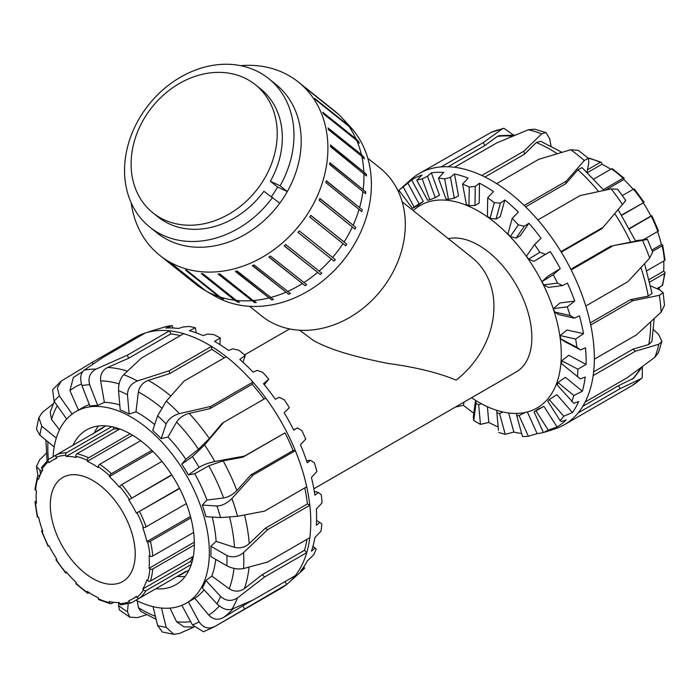 <?xml version="1.0" encoding="UTF-8"?>
<svg xmlns="http://www.w3.org/2000/svg" width="700" height="700" viewBox="0 0 700 700"><rect width="100%" height="100%" fill="white"/><g stroke="black" fill="none" stroke-linecap="round" stroke-linejoin="round"><path stroke-width="1.05" d="M367.797 158.287L380.056 168.079A94.719 77.044 128.6 0 1 384.65 285.547A94.719 77.044 128.6 0 1 269.631 321.422A94.719 77.044 128.6 0 1 261.826 316.094L249.568 306.303M471.555 397.749A116.909 67.498 -120 0 0 537.075 407.969A116.909 67.498 -120 0 0 554.995 314.291A116.909 67.498 -120 0 0 478.625 211.269A116.909 67.498 -120 0 0 420.166 205.476A116.909 67.498 -120 0 0 413.201 210.595M313.863 488.793L516.267 371.928A75.294 43.47 -120 0 0 527.809 311.596A75.294 43.47 -120 0 0 478.625 245.245A75.294 43.47 -120 0 0 448.35 238.674M299.582 330.207L313.53 340.559C334.723 352.275 365.312 358.838 387.66 363.387C415.424 367.106 438.244 372.689 456.111 380.135A82.18 66.85 128.6 0 0 472.028 257.582L402.159 201.784M208.407 292.39A110.364 89.775 128.6 0 1 207.707 291.979L204.304 290.01L170.975 263.392A110.959 90.256 -51.4 0 0 172.384 264.206L205.704 290.824L209.116 292.793A110.364 89.775 128.6 0 1 208.407 292.39L214.944 296.161A109.226 88.848 -51.4 0 0 343.525 260.129A109.226 88.848 -51.4 0 0 350.262 126.761L342.466 118.326A110.959 90.256 128.6 0 1 347.944 124.985L349.501 126.971M299.259 230.869L335.317 259.621A110.364 89.775 128.6 0 1 334.014 261.118L297.981 232.339A110.959 90.256 -51.4 0 0 299.259 230.869M334.014 261.118L297.964 232.356M320.338 274.54L284.209 245.858A110.959 90.256 -51.4 0 0 285.696 244.571L321.825 273.262A110.364 89.775 128.6 0 1 320.338 274.54L284.314 245.77M305.069 285.705L268.861 257.075A110.959 90.256 -51.4 0 0 270.489 256.043L306.696 284.672A110.364 89.775 128.6 0 1 305.069 285.705L269.071 256.944M288.689 294.254L252.394 265.676A110.959 90.256 -51.4 0 0 254.109 264.924L290.412 293.501A110.364 89.775 128.6 0 1 288.689 294.254L252.726 265.536M271.679 299.941L235.287 271.399A110.959 90.256 -51.4 0 0 237.055 270.953L273.438 299.495A110.364 89.775 128.6 0 1 271.679 299.941L235.786 271.276M254.564 302.592L218.085 274.059A110.959 90.256 -51.4 0 0 219.835 273.936L253.155 300.554L256.314 302.461A110.364 89.775 128.6 0 1 254.564 302.592L218.785 274.015M237.869 302.129L234.623 300.213L201.294 273.595A110.959 90.256 -51.4 0 0 202.982 273.787L236.303 300.405L239.549 302.321A110.364 89.775 128.6 0 1 237.869 302.129L202.291 273.709M186.996 270.506L220.325 297.124L223.659 299.058A110.364 89.775 128.6 0 1 222.093 298.55L186.97 270.498A110.959 90.256 -51.4 0 1 185.43 269.999L218.759 296.616A110.959 90.256 128.6 0 1 205.704 290.824M222.093 298.55L218.759 296.616M342.466 118.326A110.959 90.256 128.6 0 0 338.511 114.371L305.191 87.754A110.959 90.256 -51.4 0 0 304.001 86.669L337.785 113.785M350.586 127.837A110.364 89.775 128.6 0 1 351.531 129.159L348.889 126.306L315.569 99.689A110.959 90.256 -51.4 0 0 314.624 98.368L347.944 124.985M358.645 141.662A110.364 89.775 128.6 0 1 359.319 143.194L356.72 140.411L323.4 113.794A110.959 90.256 -51.4 0 0 322.726 112.263L356.046 138.88L358.645 141.662L323.207 113.356M363.956 157.255A110.364 89.775 128.6 0 1 364.341 158.944L361.769 156.249L328.449 129.631A110.959 90.256 -51.4 0 0 328.064 127.951L361.384 154.569L363.956 157.255L328.248 128.73M366.363 174.151A110.364 89.775 128.6 0 1 366.441 175.945L330.558 146.72A110.959 90.256 -51.4 0 0 330.479 144.935L366.363 174.151L330.505 145.513M365.785 191.826A110.364 89.775 128.6 0 1 365.549 193.673L329.665 164.553A110.959 90.256 -51.4 0 0 329.892 162.706L365.785 191.826L329.849 163.126M362.233 209.755A110.364 89.775 128.6 0 1 361.707 211.593L325.797 182.56A110.959 90.256 -51.4 0 0 326.331 180.731L362.233 209.755L326.252 181.011M355.836 227.377A110.364 89.775 128.6 0 1 355.023 229.154L319.078 200.226A110.959 90.256 -51.4 0 0 319.891 198.45L355.836 227.377L319.821 198.616M240.616 65.678A110.959 90.256 128.6 0 1 289.887 76.178A110.959 90.256 128.6 0 1 298.331 82.014L334.355 110.784A110.959 90.256 128.6 0 1 337.321 113.286M348.889 126.306A110.959 90.256 128.6 0 1 356.046 138.88M356.72 140.411A110.959 90.256 128.6 0 1 361.384 154.569M361.769 156.249A110.959 90.256 128.6 0 1 363.799 171.553M363.877 173.338A110.959 90.256 128.6 0 1 363.221 189.324M362.985 191.17A110.959 90.256 128.6 0 1 359.651 207.349M359.126 209.178A110.959 90.256 128.6 0 1 353.211 225.068M352.398 226.844A110.959 90.256 128.6 0 1 344.102 241.955L346.771 244.178A110.364 89.775 128.6 0 1 345.695 245.831L343.026 243.609A110.959 90.256 128.6 0 1 332.588 257.486M331.284 258.974A110.959 90.256 128.6 0 1 319.016 271.189M317.529 272.475A110.959 90.256 128.6 0 1 303.817 282.66M302.181 283.692A110.959 90.256 128.6 0 1 287.438 291.541M285.714 292.294A110.959 90.256 128.6 0 1 270.375 297.57M268.616 298.016A110.959 90.256 128.6 0 1 253.155 300.554M251.405 300.676A110.959 90.256 128.6 0 1 236.303 300.405M234.623 300.213A110.959 90.256 128.6 0 1 220.325 297.124M204.304 290.01A110.959 90.256 128.6 0 1 195.851 284.183L159.827 255.404A110.959 90.256 128.6 0 1 131.145 202.72M346.771 244.178L310.739 215.399M343.026 243.609L309.706 216.991A110.959 90.256 -51.4 0 0 310.774 215.338L344.102 241.955M255.36 84.709L260.461 88.786A82.031 66.728 128.6 0 1 270.358 181.274L280.096 185.798L287.306 191.555A95.112 77.359 128.6 0 1 279.79 203.166L263.874 191.293A82.031 66.728 128.6 0 1 158.069 216.974L152.968 212.896A82.031 66.728 128.6 0 1 152.031 107.161A82.031 66.728 128.6 0 1 255.36 84.709A82.031 66.728 128.6 0 1 265.256 177.196A82.031 66.728 128.6 0 1 159.731 217.508A82.031 66.728 128.6 0 1 152.968 212.896M270.358 181.274L277.559 187.023L287.306 191.555A95.112 77.359 128.6 0 0 275.835 84.324L268.625 78.566A95.112 77.359 -51.4 0 0 148.82 104.598A95.112 77.359 -51.4 0 0 149.905 227.194A95.112 77.359 -51.4 0 0 272.58 197.418M271.416 196.595A82.031 66.728 -51.4 0 0 277.559 187.023M280.096 185.798A95.112 77.359 -51.4 0 0 268.625 78.566M279.79 203.166A95.112 77.359 128.6 0 1 157.115 232.951L149.905 227.194M298.331 82.014A110.959 90.256 128.6 0 1 303.713 219.616A110.959 90.256 128.6 0 1 168.971 261.642A110.959 90.256 128.6 0 1 159.827 255.404M657.554 231.569A80.054 46.218 60 0 1 661.36 244.562L662.165 244.746A1.977 0.761 167 0 1 662.699 245.105A1.977 0.761 167 0 1 662.104 245.849L652.374 251.466M661.36 244.562L651.849 250.057M643.405 239.733L657.816 231.42A1.977 0.473 -20 0 0 658.438 230.781L651.91 215.731L629.536 228.743M621.609 215.014L643.274 202.86A80.054 46.218 60 0 1 650.895 216.064L651.91 215.731M650.895 216.064L629.387 228.48M643.274 202.86L621.766 215.276M644.07 202.143L634.296 188.965A1.977 0.473 140 0 0 633.439 189.192L622.379 195.571M603.33 189.656L623.079 178.255A1.977 0.761 -47 0 1 624.024 178.115A1.977 0.761 -47 0 1 624.067 178.754L623.822 179.541A80.054 46.218 60 0 1 633.176 189.341M623.822 179.541L605.631 190.05M624.024 178.115L612.439 168.77A1.977 1.032 124.5 0 0 611.441 168.866L593.863 179.016M587.492 169.759L600.233 162.4A1.977 1.251 -65 0 1 601.204 162.286A1.977 1.251 -65 0 1 601.773 163.275L601.851 164.29A80.054 46.218 60 0 1 610.759 169.26M601.851 164.29L587.457 172.594M601.204 162.286L589.444 158.2A1.977 1.426 102.6 0 0 588.604 158.349L588.481 158.419M659.846 286.965A80.054 46.218 60 0 1 658.691 289.424M656.906 288.662L662.104 285.661A1.977 1.426 17.4 0 0 662.655 285.005L665 272.773A1.977 1.251 -175 0 1 664.423 273.56L649.793 282.012M646.835 270.769L664.423 260.619A1.977 1.032 -4.5 0 0 665 259.814L662.699 245.105M663.74 261.012A80.054 46.218 60 0 1 663.591 271.224L664.423 271.793A1.977 1.251 -175 0 1 665 272.773M663.591 271.224L649.197 279.527M191.275 564.497L146.134 590.564A1.977 1.549 -148 0 1 143.491 589.899L142.756 589.015A80.054 46.218 -120 0 0 146.877 579.889L147.683 580.641A1.977 1.426 17.4 0 0 150.421 581.079L193.314 556.316M142.756 589.015L190.391 561.514A80.054 46.218 -120 0 0 192.999 556.5M191.721 563.089L190.391 561.514M137.06 597.301A1.977 1.61 50.6 0 0 139.545 598.141L185.78 571.454A83.221 48.046 60 0 1 182.009 574.07A83.221 48.046 60 0 1 177.852 576.03L131.617 602.718A1.977 1.61 -110.6 0 1 129.325 601.764L128.791 600.714A80.054 46.218 -120 0 0 132.781 598.824A80.054 46.218 -120 0 0 136.412 596.312L137.06 597.301A81.244 46.9 60 0 0 143.491 589.899M113.654 602.306L111.396 603.61A1.977 1.426 -77.4 0 1 110.556 603.759A1.977 1.426 -77.4 0 1 109.585 602.639L109.34 601.562A80.054 46.218 -120 0 0 119.297 602.551L119.7 603.636A1.977 1.549 88 0 0 121.17 604.809L131.425 602.814M89.241 592.699L88.559 593.093A1.977 1.032 -55.5 0 1 87.561 593.197A1.977 1.032 -55.5 0 1 87.29 592.366L87.369 591.447A80.054 46.218 -120 0 0 98.149 597.678L98.228 598.684A1.977 1.251 115 0 0 98.796 599.673L110.556 603.759M66.824 572.626L66.561 572.775A1.977 0.473 -40 0 1 65.704 573.003A1.977 0.473 -40 0 1 65.817 572.53L66.211 571.9A80.054 46.218 -120 0 0 76.178 582.418L75.933 583.205A1.977 0.761 133 0 0 75.976 583.844L87.561 593.197M48.597 459.358A1.977 1.61 -129.4 0 1 48.773 459.235L56.683 454.668A1.977 1.61 69.4 0 0 56.192 457.231L56.726 458.29A80.054 46.218 -120 0 0 52.736 460.171A80.054 46.218 -120 0 0 49.105 462.691L48.458 461.694A1.977 1.61 -129.4 0 1 48.597 459.358L41.746 467.241A1.977 1.549 32 0 0 42.018 469.096L42.761 469.98A80.054 46.218 -120 0 0 38.64 479.106L37.835 478.354A1.977 1.426 -162.6 0 1 37.345 476.954L35 489.186A1.977 1.251 5 0 0 35.578 490.166L36.409 490.744A80.054 46.218 -120 0 0 36.409 503.195L35.578 502.801A1.977 1.032 175.5 0 1 35 502.145L37.301 516.854A1.977 0.761 -13 0 0 37.835 517.221L38.64 517.396A80.054 46.218 -120 0 0 42.761 531.282L42.018 531.309A1.977 0.473 160 0 1 41.562 531.178L48.09 546.227L49.105 545.904A80.054 46.218 -120 0 0 56.726 559.108L55.93 559.816L65.704 573.003M41.562 531.178A1.977 0.473 160 0 1 42.184 530.548L42.446 530.399M35 502.145A1.977 1.032 175.5 0 1 35.578 501.34L36.26 500.946M37.345 476.954A1.977 1.426 -162.6 0 1 37.896 476.298L40.154 474.994M95.007 432.539A83.221 48.046 60 0 1 98.788 429.922A83.221 48.046 60 0 1 102.935 427.963L56.7 454.659A83.221 48.046 -120 0 1 66.561 452.742L111.703 426.685M119.805 429.004L76.921 453.766A1.977 1.426 102.6 0 0 75.933 456.356L76.178 457.433A80.054 46.218 -120 0 0 66.211 456.444L65.817 455.359A1.977 1.549 -92 0 1 66.561 452.742M66.211 456.444L113.855 428.942L113.146 427M119.499 429.188A80.054 46.218 -120 0 0 113.855 428.942M140.648 440.685L99.767 464.284A1.977 1.032 124.5 0 0 98.228 466.629L98.149 467.548A80.054 46.218 -120 0 0 87.369 461.317L87.29 460.311A1.977 1.251 -65 0 1 88.559 457.809L130.148 433.799M87.369 461.317L132.58 435.216M161.945 461.405L121.756 484.601A1.977 0.473 140 0 0 119.7 486.465L119.297 487.095A80.054 46.218 -120 0 0 109.34 476.577L109.585 475.79A1.977 0.761 -47 0 1 111.396 473.673L151.83 450.327M109.34 476.577L152.924 451.412M179.62 488.504L136.412 513.1A80.054 46.218 -120 0 0 128.791 499.887L171.692 474.775M128.791 499.887L171.859 475.029M136.412 513.1L179.48 488.233M190.855 517.921L150.421 541.266A1.977 0.761 167 0 1 147.683 541.774L146.877 541.599A80.054 46.218 -120 0 0 142.756 527.712L143.491 527.686A1.977 0.473 -20 0 0 146.134 526.829L186.322 503.633M146.877 541.599L190.47 516.434M194.329 544.968L152.74 568.977A1.977 1.251 -175 0 1 149.94 568.829L149.109 568.251A80.054 46.218 -120 0 0 149.109 555.809L149.94 556.194A1.977 1.032 -4.5 0 0 152.74 556.036L193.62 532.438M149.109 568.251L194.32 542.15M50.304 504.989A60.034 34.667 -120 0 0 76.51 565.407A60.034 34.667 -120 0 0 122.78 581.49A60.034 34.667 -120 0 0 122.78 512.164A60.034 34.667 -120 0 0 62.738 477.505A60.034 34.667 -120 0 0 50.304 504.989M38.867 417.559L36.47 429.161L39.909 435.199A133.157 76.877 60 0 1 41.773 426.151L38.885 417.559L42.578 412.195L53.209 403.865M56.289 438.095L41.773 426.151M50.19 412.239L51.546 419.519L59.517 429.8M54.197 446.959L39.909 435.199M61.267 381.036L52.614 389.734L54.11 401.275A133.157 76.877 60 0 1 59.377 395.938L57.365 387.949L61.276 381.045L92.094 362.434L93.17 363.956M72.152 414.033L59.377 395.938M82.294 372.155A141.671 81.795 -120 0 0 78.663 374.045L73.343 377.545L69.93 390.6L78.627 410.401M66.666 419.055L54.11 401.275M84.105 370.178C80.5 373.415 79.774 378.534 81.926 385.516A133.157 76.877 60 0 1 89.688 384.816C87.824 377.816 89.941 372.575 96.04 369.11A145.04 83.737 -120 0 0 84.105 370.178L103.119 357.332L145.276 332.999A145.04 83.737 -120 0 0 144.935 333.113A145.04 83.737 -120 0 0 134.251 338.1L92.094 362.434M180.285 335.632A141.671 81.795 -120 0 0 170.748 333.926L128.59 358.269L107.651 367.474C102.401 370.221 100.065 374.684 100.642 380.861L104.388 402.369L97.685 405.431L89.688 384.816M128.59 358.269L127.391 355.171L96.04 369.11M97.685 405.431A110.565 63.831 -120 0 0 89.924 406.123L81.926 385.516M123.681 374.692C120.129 378.674 118.414 383.994 118.536 390.652A133.157 76.877 60 0 1 127.461 394.721C127.654 388.211 130.97 383.626 137.393 380.949A145.04 83.737 -120 0 0 123.681 374.692L141.505 358.024L183.654 333.681A145.04 83.737 -120 0 0 169.54 330.829A145.04 83.737 -120 0 0 145.276 332.999M224.219 357.892A141.671 81.795 -120 0 0 211.776 349.3L169.619 373.634L148.286 380.371C142.826 382.454 139.519 386.321 138.39 391.974L135.984 411.793L129.133 414.05L127.461 394.721M169.619 373.634L169.374 370.729L137.393 380.949M129.133 414.05A110.565 63.831 -120 0 0 120.216 409.981L118.536 390.652M166.303 401.144L157.631 415.8A133.157 76.877 60 0 1 166.154 423.92C168.481 418.985 172.9 415.555 179.41 413.639A145.04 83.737 -120 0 0 166.303 401.144L184.126 381.036L226.275 356.703A145.04 83.737 -120 0 0 211.523 346.395A145.04 83.737 -120 0 0 183.654 333.681M264.066 399.061A141.671 81.795 -120 0 0 252.184 384.3L210.035 408.634L189.14 413.385C183.662 414.873 179.498 417.751 176.627 422.03L167.956 437.036L161.21 438.637L166.154 423.92M210.035 408.634L210.779 406.42L179.41 413.639M161.21 438.637A110.565 63.831 -120 0 0 152.688 430.509L157.631 415.8M204.584 444.946L192.43 456.601A133.157 76.877 60 0 1 199.089 467.381C203.245 464.809 208.495 462.849 214.83 461.519A145.04 83.737 -120 0 0 204.584 444.946L223.624 422.406L265.781 398.072A145.04 83.737 -120 0 0 252.928 382.086A145.04 83.737 -120 0 0 226.275 356.703M220.57 517.58L237.519 516.311A145.04 83.737 -120 0 0 231.91 498.531C227.15 503.274 222.154 505.767 216.921 506.012A133.157 76.877 60 0 1 220.57 517.58L205.957 516.653A110.565 63.831 -120 0 0 202.309 505.094L206.92 500.045L223.597 497.971C228.541 497.061 232.96 494.585 236.862 490.551L250.976 474.836L293.125 450.502A141.671 81.795 -120 0 0 284.996 432.88L242.839 457.214L223.134 460.81L208.758 465.815L194.775 473.734L188.388 474.924L199.089 467.381M242.839 457.214L244.449 456.085L214.83 461.519M188.388 474.924A110.565 63.831 -120 0 0 181.729 464.153L192.43 456.601M181.877 605.316L192.43 624.942L203.455 631.75L213.754 627.121L280.726 588.455A145.04 83.737 -120 0 0 286.606 584.465A145.04 83.737 -120 0 0 288.925 582.514A145.04 83.737 -120 0 0 295.321 575.636A145.04 83.737 -120 0 0 306.723 552.659A145.04 83.737 -120 0 0 309.811 537.679A145.04 83.737 -120 0 0 309.811 505.321A145.04 83.737 -120 0 0 306.723 486.78L264.574 511.123L237.519 516.311M202.309 505.094L216.921 506.012M243.565 552.624C238.184 556.999 232.619 557.944 226.879 555.485A133.157 76.877 60 0 1 226.879 565.836C232.619 568.68 238.184 569.581 243.565 568.549A145.04 83.737 -120 0 0 243.565 552.624L267.654 529.655L309.811 505.321L307.405 503.93A141.671 81.795 -120 0 0 304.789 487.9M226.879 565.836L210.884 556.605A110.565 63.831 -120 0 0 210.884 546.245L216.107 541.354L234.465 547.33C239.907 548.651 244.843 547.418 249.252 543.629L265.248 528.273L267.654 529.655M210.884 546.245L226.879 555.485M309.811 537.679L267.654 562.012L243.565 568.549M237.519 597.887C231.586 601.624 225.934 601.151 220.57 596.461A133.157 76.877 60 0 1 216.921 603.811C222.154 608.773 227.15 610.566 231.91 609.192A145.04 83.737 -120 0 0 237.519 597.887L264.574 576.992L306.723 552.659L304.526 550.261A141.671 81.795 -120 0 0 306.959 539.324M216.921 603.811L202.309 587.869A110.565 63.831 -120 0 0 205.957 580.51L211.811 576.082L229.215 588.753C234.439 591.972 239.496 591.92 244.396 588.595L262.369 574.595L264.574 576.992M205.957 580.51L220.57 596.461M295.321 575.636L253.172 599.97L231.91 609.192M213.754 627.121A145.04 83.737 -120 0 0 214.83 626.483C208.495 629.449 203.245 627.9 199.089 621.854A133.157 76.877 60 0 1 192.43 624.942M214.83 626.483L286.606 584.465L285.049 581.569M135.957 600.215A110.565 63.831 -120 0 0 186.428 603.085L188.107 602.114A110.565 63.831 -120 0 0 188.388 601.956L194.775 598.229L208.758 615.099C213.071 619.526 217.857 620.384 223.134 617.689L242.839 605.806L244.449 608.799M188.388 601.956L199.089 621.854M42.166 470.977L39.909 470.225L36.47 466.498L39.708 459.673L46.183 453.434M47.049 460.722L45.894 440.125M193.847 627.156L179.41 633.465L173.801 634.314L166.154 627.288A133.157 76.877 60 0 1 157.631 625.564L162.312 632.004L173.793 634.322M193.751 627.025L183.803 626.78L176.627 621.793L169.977 608.108M161.499 608.055L166.154 627.288M146.668 614.74L137.393 617.636L129.832 617.207L127.461 611.809A133.157 76.877 60 0 1 118.536 605.57L119.455 609.954L129.832 617.207M156.126 619.351L140.805 611.363L138.39 607.688L137.331 600.898M128.222 603.82L127.461 611.809M312.961 546.245L316.199 549.071L312.909 546.42M314.93 548.188L311.421 551.215A143.36 82.766 -120 0 0 314.904 537.556L320.967 531.221A141.671 81.795 -120 0 0 321.877 524.099L319.83 522.436L316.339 525.271A143.36 82.766 -120 0 0 316.339 509.093L322.061 502.88A141.671 81.795 -120 0 0 321.291 494.778L318.412 492.529L314.904 495.154A143.36 82.766 -120 0 0 311.421 477.47L316.873 471.511A141.671 81.795 -120 0 0 314.475 462.936L310.783 460.355L307.204 462.744A143.36 82.766 -120 0 0 300.457 444.666L305.743 439.092A141.671 81.795 -120 0 0 301.866 430.579L297.412 427.928L293.729 430.089A143.36 82.766 -120 0 0 284.139 412.755L289.354 407.662A141.671 81.795 -120 0 0 284.252 399.744L279.134 397.285L275.319 399.236A143.36 82.766 -120 0 0 263.489 383.74L268.756 379.19L264.303 384.72M303.695 567L304.623 568.111L303.415 567.42M304.036 568.173L300.457 571.358A143.36 82.766 -120 0 0 307.204 561.076L313.679 554.759A141.671 81.795 -120 0 0 316.199 549.071M268.756 379.19A141.671 81.795 -120 0 0 262.745 372.356L257.11 370.361L253.129 372.129A143.36 82.766 -120 0 0 239.803 359.441L245.236 355.46A141.671 81.795 -120 0 0 238.682 350.158L232.715 348.836L228.559 350.464A143.36 82.766 -120 0 0 214.576 341.381L220.264 337.969L219.896 344.575M245.236 355.46L242.961 362.233M220.264 337.969A141.671 81.795 -120 0 0 213.596 334.53L207.48 334.075L203.149 335.615A143.36 82.766 -120 0 0 189.385 330.697L195.414 327.819A141.671 81.795 -120 0 0 189.044 326.454L183.006 326.996L178.491 328.493A143.36 82.766 -120 0 0 165.821 328.064L172.252 325.649L173.031 328.011M195.414 327.819L196.175 332.841M172.252 325.649A141.671 81.795 -120 0 0 166.582 326.436L156.153 329.569A143.36 82.766 -120 0 0 152.67 330.575L144.935 333.113M297.412 427.928L293.606 429.852M310.783 460.355L306.495 460.6M318.412 492.529L314.309 491.374M288.925 582.514L301.061 571.637A141.671 81.795 -120 0 0 304.623 568.111M319.83 522.436L316.549 520.538M306.723 486.78A145.04 83.737 -120 0 0 295.321 450.642A145.04 83.737 -120 0 0 286.606 431.743A145.04 83.737 -120 0 0 265.781 398.072M242.839 605.806L252.14 600.434M262.369 574.595L304.526 550.261M265.248 528.273L307.405 503.93M223.624 422.406L222.014 423.544L209.361 438.541L198.494 449.225L185.85 459.287A110.565 63.831 -120 0 0 167.956 437.036M170.748 333.926L169.54 330.829L127.391 355.171M211.776 349.3L211.523 346.395L169.374 370.729M252.184 384.3L252.928 382.086L210.779 406.42M284.996 432.88L244.449 456.085M231.91 498.531L253.172 474.976L295.321 450.642L293.125 450.502M118.825 602.569L118.536 605.57M153.046 606.637L157.631 625.564M250.976 474.836L253.172 474.976M94.272 432.967A89.364 51.59 60 0 1 98.402 426.029M185.194 576.345A89.364 51.59 60 0 1 177.109 576.459M72.975 445.261A89.364 51.59 60 0 1 86.468 429.94A89.364 51.59 60 0 1 175.831 481.539A89.364 51.59 60 0 1 175.831 584.727A89.364 51.59 60 0 1 155.811 588.753M134.251 338.1L134.881 339.001M181.729 464.153L185.85 459.287M211.811 576.082A110.565 63.831 -120 0 0 215.714 559.396M216.107 541.354A110.565 63.831 -120 0 0 212.196 517.046M206.92 500.045A110.565 63.831 -120 0 0 194.775 473.734M154.674 424.594A110.565 63.831 -120 0 0 135.984 411.793M119.779 404.933A110.565 63.831 -120 0 0 104.388 402.369M89.329 404.591A110.565 63.831 -120 0 0 82.871 407.54L75.862 411.582A110.565 63.831 -120 0 0 53.113 456.724M186.428 603.085A110.565 63.831 -120 0 0 186.428 475.414A110.565 63.831 -120 0 0 75.862 411.582M194.775 598.229A110.565 63.831 -120 0 0 204.111 589.837M642.399 366.756L642.206 377.842L640.981 378.709A145.04 83.737 60 0 1 632.021 385.63L632.31 385.455M633.71 378.192L618.415 385.744L620.235 388.605L640.981 378.709M654.885 357.262L658.481 352.581L661.903 341.355L658.814 344.269A145.04 83.737 60 0 1 654.885 357.262L627.331 377.65L585.183 401.984A145.04 83.737 60 0 1 578.086 412.939A145.04 83.737 60 0 1 564.314 424.725A145.04 83.737 60 0 1 559.86 427A145.04 83.737 60 0 1 555.065 428.855L547.33 431.392A143.36 82.766 60 0 1 546.044 431.795M653.634 329.805L658.595 334.381L661.894 341.346M651.892 341.521L648.751 344.531L633.019 349.125L635.32 351.251L658.814 344.269M650.668 286.002L659.846 289.914L663.145 292.688L659.339 295.33A145.04 83.737 60 0 1 661.124 312.148L664.492 305.358M644.595 263.637L652.059 293.457L648.209 296.126L630.49 299.652L632.879 300.676L659.339 295.33M635.504 240.748L645.076 239.523C648.83 239.076 647.964 239.356 642.477 240.362A145.04 83.737 60 0 1 649.67 258.099L652.593 252.07M645.076 239.523L647.421 239.312L652.601 252.061M649.67 258.099L627.935 281.662L585.786 306.005A145.04 83.737 60 0 1 590.721 325.01A145.04 83.737 60 0 1 594.352 359.188A145.04 83.737 60 0 1 593.171 375.585A145.04 83.737 60 0 1 585.183 401.984M407.899 183.225L419.081 203.901L414.12 207.06L403.217 186.9L411.626 179.909L423.29 201.477A118.886 68.644 60 0 0 418.67 205.039L412.44 208.407L398.93 190.33A141.671 81.795 60 0 1 398.939 190.321L411.075 179.454A145.04 83.737 60 0 1 418.906 173.722A145.04 83.737 60 0 1 419.274 173.504A145.04 83.737 60 0 1 441.158 166.898A145.04 83.737 60 0 1 454.554 167.274A145.04 83.737 60 0 1 481.81 175.49A145.04 83.737 60 0 1 496.641 183.627A145.04 83.737 60 0 1 524.195 205.459A145.04 83.737 60 0 1 537.889 219.949A145.04 83.737 60 0 1 560.971 251.624A145.04 83.737 60 0 1 571.174 269.955L613.322 245.621L642.477 240.362M571.174 269.955A145.04 83.737 60 0 1 585.786 306.005M617.628 189.245L611.144 188.869A145.04 83.737 60 0 1 622.492 204.461C626.141 200.139 626.71 199.334 624.216 202.046M622.492 204.461L603.12 227.29L560.971 251.624M561.286 252.149L601.755 228.786L603.12 227.29M537.889 219.949L580.046 195.606L611.144 188.869M588.411 158.34L578.296 150.325L570.745 149.756A145.04 83.737 60 0 1 584.299 160.501L588.403 158.349L588.822 162.295L587.055 172.209M584.299 160.501L566.344 181.125L524.195 205.459M582.024 167.597L577.894 169.776L565.906 183.601L566.344 181.125M496.641 183.627L538.799 159.285L570.745 149.756M534.59 129.176L528.281 129.78A145.04 83.737 60 0 1 541.695 133.822L545.895 132.571L549.675 138.67L551.031 146.002M541.695 133.822L523.968 151.156L481.81 175.49M561.969 152.329L540.636 141.26L536.331 142.529L524.519 154.175L523.968 151.156M454.554 167.274L496.711 142.94L528.281 129.78M503.895 128.24L491.085 132.396A145.04 83.737 60 0 1 502.031 129.036L503.895 128.258L513.415 134.969M502.031 129.036L483.306 142.564L441.158 166.898M499.301 135.651L497.219 136.509L484.767 145.609L483.306 142.564M419.274 173.504L491.085 132.396M533.925 261.354L528.579 259.192L539.875 252.28L545.519 254.266L533.925 261.354L550.218 251.536A143.36 82.766 60 0 1 560.271 268.608L553.254 274.706L541.975 281.601L548.179 276.001L560.271 268.608M545.519 254.266L550.218 251.536M516.093 238.096L510.326 236.495L518.367 224.884L524.344 226.196L516.093 238.096L520.293 235.672L528.903 223.256A143.36 82.766 60 0 1 541.065 238.306L534.494 244.598L526.461 256.183A118.886 68.644 60 0 1 528.579 259.192M524.344 226.196L528.903 223.256M496.02 219.082L490.026 218.242L494.323 202.668L500.43 203.105L496.02 219.082L500.229 216.659L504.823 199.99A143.36 82.766 60 0 1 518.332 212.074L512.181 218.426L507.894 233.966A118.886 68.644 60 0 1 510.326 236.495M500.43 203.105L504.823 199.99M474.985 205.502L468.956 205.581L469.227 187.014L475.265 186.454L474.985 205.502L479.194 203.079L479.483 183.207A143.36 82.766 60 0 1 493.491 191.572L487.699 197.829L487.427 216.344A118.886 68.644 60 0 1 490.026 218.242M475.265 186.454L479.483 183.207M454.3 198.214L448.446 199.299L444.675 178.92L450.433 177.293L454.3 198.214L458.509 195.781L454.475 173.968A143.36 82.766 60 0 1 468.099 178.071L462.595 184.1L466.358 204.444A118.886 68.644 60 0 1 468.956 205.581M450.433 177.293L454.475 173.968M435.269 197.662L429.774 199.806L422.205 178.876L427.499 176.19L435.269 197.662L439.469 195.239L431.366 172.839A143.36 82.766 60 0 1 443.756 172.436L438.445 178.115L446.005 198.992A118.886 68.644 60 0 1 448.446 199.299M427.499 176.19L431.366 172.839M423.29 201.477L419.081 203.901M580.562 349.904L563.946 341.189L560.665 338.826L576.861 347.322L580.562 349.904L585.48 347.848A143.36 82.766 60 0 1 586.128 364.385L577.894 369.206L561.733 360.736A118.886 68.644 60 0 1 561.558 363.65L580.309 378.884L585.218 377.037A143.36 82.766 60 0 1 582.365 391.221L573.843 395.491L558.005 382.533A118.886 68.644 60 0 1 557.183 384.93L573.79 403.27L578.637 401.581A143.36 82.766 60 0 1 572.46 412.536L563.754 416.22L549.238 399.595A118.886 68.644 60 0 1 547.82 401.328L560.14 420.613L561.418 421.514L566.169 419.939A143.36 82.766 60 0 1 557.051 426.965L543.874 406.324A118.886 68.644 60 0 1 538.615 408.8L534.056 411.81L543.366 432.512A143.36 82.766 60 0 1 537.11 433.624L528.351 436.257L519.059 415.599L525.175 412.475M537.11 433.624L527.363 411.959M557.051 426.965L548.266 430.098L535.981 410.856L543.874 406.324M572.46 412.536L556.885 394.704L549.238 399.595M582.365 391.221L565.372 377.326L558.005 382.533M586.128 364.385L568.794 355.294L561.733 360.736M583.529 333.69L575.654 339.036L560.184 335.58L566.939 329.989L583.529 333.69A143.36 82.766 60 0 0 579.425 315.858L574.534 318.132L558.626 314.571L554.566 312.016L570.062 315.481L574.534 318.132M473.804 413.184A143.36 82.766 60 0 1 463.488 405.309L455.446 407.041A141.671 81.795 60 0 0 455.446 407.076M463.488 405.309L463.916 402.159M498.155 426.912A143.36 82.766 60 0 1 488.81 422.441L480.436 424.375L478.677 404.793L481.355 403.707M488.81 422.441L487.392 406.7M521.64 433.484A143.36 82.766 60 0 1 513.87 432.084L505.251 434.315L499.555 413.534L502.95 411.994M513.87 432.084L508.629 412.991M411.626 179.909A143.36 82.766 60 0 1 421.995 175.018L416.771 180.232L427.648 200.34A118.886 68.644 60 0 1 429.774 199.806M475.711 400.444L476.052 403.261L473.751 420.464L473.261 417.279L475.528 400.321M498.452 430.29L496.659 410.287L498.452 430.29M517.886 413.394L516.661 414.094L516.758 415.721L522.471 436.537A141.671 81.795 60 0 0 528.351 436.257M548.266 430.098A141.671 81.795 60 0 1 543.366 432.512L548.581 430.964A143.36 82.766 60 0 1 547.33 431.392M519.059 415.599A118.886 68.644 60 0 1 516.758 415.721M505.251 434.315A141.671 81.795 60 0 1 498.776 432.434M499.555 413.534A118.886 68.644 60 0 1 497.009 412.808M480.436 424.375A141.671 81.795 60 0 1 473.751 420.464M478.677 404.793A118.886 68.644 60 0 1 476.052 403.261M541.975 281.601A118.886 68.644 60 0 1 543.637 284.9L557.471 283.124L562.599 285.574L567.42 283.062A143.36 82.766 60 0 1 574.726 301.088L567.262 306.863A141.671 81.795 60 0 1 570.062 315.481M567.262 306.863L553.464 308.639A118.886 68.644 60 0 1 554.566 312.016M575.654 339.036A141.671 81.795 60 0 1 576.861 347.322M560.184 335.58A118.886 68.644 60 0 1 560.665 338.826M577.894 369.206A141.671 81.795 60 0 1 577.43 376.635M573.843 395.491A141.671 81.795 60 0 1 571.734 401.59M563.754 416.22A141.671 81.795 60 0 1 560.14 420.613M535.981 410.856A118.886 68.644 60 0 1 534.056 411.81M398.939 190.321A141.671 81.795 60 0 1 403.217 186.9M412.44 208.407A118.886 68.644 60 0 1 414.12 207.06M416.771 180.232A141.671 81.795 60 0 1 422.205 178.876M438.445 178.115A141.671 81.795 60 0 1 444.675 178.92M462.595 184.1A141.671 81.795 60 0 1 469.227 187.014M487.699 197.829A141.671 81.795 60 0 1 494.323 202.668M512.181 218.426A141.671 81.795 60 0 1 518.367 224.884M534.494 244.598A141.671 81.795 60 0 1 539.875 252.28M553.464 308.639L559.913 302.986L574.726 301.088M562.599 285.574L548.406 287.394L543.637 284.9M398.501 191.914A143.36 82.766 60 0 1 399.324 190.873M553.254 274.706A141.671 81.795 60 0 1 557.471 283.124M484.767 145.609L448.149 166.749M524.519 154.175L484.969 177.013M565.906 183.601L525.621 206.859M634.646 241.369L613.322 245.621M570.806 269.246L611.275 245.884M590.266 322.875L630.49 299.652M593.635 371.858L633.019 349.125M582.767 406.324L618.415 385.744M578.086 412.939L620.235 388.605M632.021 385.63L627.655 388.159M593.171 375.585L635.32 351.251M590.721 325.01L632.879 300.676M661.124 312.148L636.501 334.854L594.352 359.188M651.227 216.221A83.221 48.046 60 0 1 657.816 231.42M633.439 189.192A83.221 48.046 60 0 1 643.3 202.492M611.441 168.866A83.221 48.046 60 0 1 623.079 178.255M588.604 158.349A83.221 48.046 60 0 1 600.233 162.4M664.423 273.56A83.221 48.046 60 0 1 662.104 285.661M662.104 245.849A83.221 48.046 60 0 1 664.423 260.619M139.545 598.141A83.221 48.046 -120 0 0 146.134 590.564M88.559 457.809A83.221 48.046 -120 0 0 76.921 453.766M111.396 473.673A83.221 48.046 -120 0 0 99.767 464.284M131.617 497.91A83.221 48.046 -120 0 0 121.756 484.601M146.134 526.829A83.221 48.046 -120 0 0 139.545 511.639M152.74 556.036A83.221 48.046 -120 0 0 150.421 541.266M150.421 581.079A83.221 48.046 -120 0 0 152.74 568.977M147.683 541.774A81.244 46.9 60 0 1 149.94 556.194M137.06 512.855A81.244 46.9 60 0 1 143.491 527.686M119.7 486.465A81.244 46.9 60 0 1 129.325 499.45M98.228 466.629A81.244 46.9 60 0 1 109.585 475.79M75.933 456.356A81.244 46.9 60 0 1 87.29 460.311M56.192 457.231A81.244 46.9 60 0 1 65.817 455.359M42.018 469.096A81.244 46.9 60 0 1 48.458 461.694M35.578 490.166A81.244 46.9 60 0 1 37.835 478.354M37.835 517.221A81.244 46.9 60 0 1 35.578 502.801M48.458 546.14A81.244 46.9 60 0 1 42.018 531.309M65.817 572.53A81.244 46.9 60 0 1 56.192 559.545M87.29 592.366A81.244 46.9 60 0 1 75.933 583.205M109.585 602.639A81.244 46.9 60 0 1 98.228 598.684M129.325 601.764A81.244 46.9 60 0 1 119.7 603.636M149.94 568.829A81.244 46.9 60 0 1 147.683 580.641M40.486 474.25A133.157 76.877 60 0 1 39.909 470.225M155.391 616.315A132.16 76.3 60 0 1 138.39 607.688M190.636 621.617A132.16 76.3 60 0 1 176.627 621.793M223.134 617.689A141.671 81.795 -120 0 0 233.161 608.676M219.266 605.955A132.16 76.3 60 0 1 208.758 615.099M244.396 588.595A141.671 81.795 -120 0 0 249.06 567.096M233.993 568.409A132.16 76.3 60 0 1 229.215 588.753M249.252 543.629A141.671 81.795 -120 0 0 244.527 514.981M229.618 517.335A132.16 76.3 60 0 1 234.465 547.33M236.862 490.551A141.671 81.795 -120 0 0 223.134 460.81M208.758 465.815A132.16 76.3 60 0 1 223.597 497.971M209.361 438.541A141.671 81.795 -120 0 0 189.14 413.385M176.627 422.03A132.16 76.3 60 0 1 198.494 449.225M127.409 371.149A141.671 81.795 -120 0 0 107.651 367.474M100.642 380.861A132.16 76.3 60 0 1 119.105 383.871M170.826 396.016A141.671 81.795 -120 0 0 148.286 380.371M138.39 391.974A132.16 76.3 60 0 1 161.516 407.838M69.93 390.6A132.16 76.3 60 0 1 81.436 384.055M51.546 419.519A132.16 76.3 60 0 1 57.251 405.729M48.361 459.55A132.16 76.3 60 0 1 47.95 441.822M497.219 136.509A141.671 81.795 60 0 1 512.531 136.255M536.331 142.529A141.671 81.795 60 0 1 557.261 153.72M577.894 169.776A141.671 81.795 60 0 1 598.622 191.555M614.758 213.579A141.671 81.795 60 0 1 630.77 242.375M640.92 267.636A141.671 81.795 60 0 1 648.209 296.126M650.668 321.869A141.671 81.795 60 0 1 648.751 344.531M640.483 368.016A141.671 81.795 60 0 1 632.301 379.225M289.599 328.912L244.58 354.9M132.781 598.824L136.614 596.61M52.736 460.171L56.56 457.957M105.814 425.863L98.788 429.922M189.035 570.01L182.009 574.07M38.001 476.236L36.47 466.498M82.513 371.822L78.663 374.045M54.268 401.494L50.181 412.23M632.17 385.543L642.215 377.851M664.492 305.349L663.154 292.688M625.782 200.419L617.636 189.236M545.904 132.562L534.599 129.159M499.301 135.643L515.305 135.1M582.032 167.589L603.951 190.409M618.03 209.457L635.766 241.316M654.159 318.64L651.901 341.521M642.574 366.467L633.719 378.201M627.673 388.15L564.314 424.725"/></g></svg>
